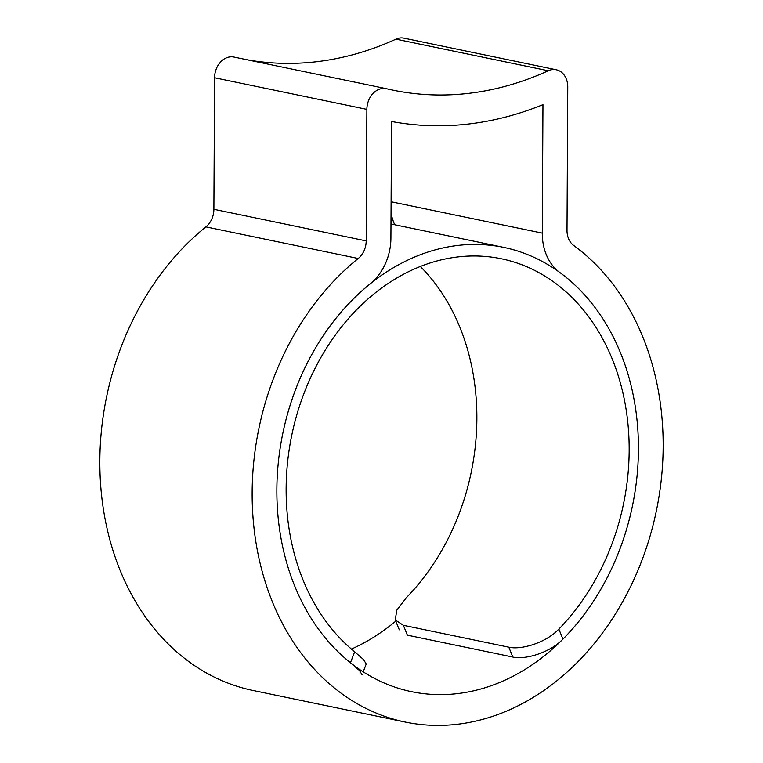 <?xml version="1.0" encoding="UTF-8"?>
<svg xmlns="http://www.w3.org/2000/svg" width="763" height="763" viewBox="0 0 763 763"><rect width="100%" height="100%" fill="white"/><g stroke="black" fill="none" stroke-linecap="round" stroke-linejoin="round"><path stroke-width="1.14" d="M362.091 674.75L359.44 670.467L350.465 662.742A226.878 178.542 -78.3 0 1 276.864 489.646A226.878 178.542 -78.3 0 1 503.752 247.384A226.878 178.542 -78.3 0 1 638.44 449.417A226.878 178.542 -78.3 0 1 411.553 691.679A226.878 178.542 -78.3 0 1 276.864 489.646A226.878 178.542 -78.3 0 1 370.179 283.884A50.415 39.676 101.7 0 0 390.914 238.151L391.524 121.479A407.318 320.536 101.7 0 0 542.96 104.636L542.283 233.125A50.415 39.676 101.7 0 0 559.765 272.458A226.878 178.542 -78.3 0 1 638.44 449.417A226.878 178.542 -78.3 0 1 562.941 639.108C549.808 652.861 525.087 659.938 512.841 657.057L508.807 647.186C521.024 650.066 545.764 643.037 558.85 629.094A215.252 169.386 101.7 0 0 629.17 450.456A215.252 169.386 101.7 0 0 501.386 258.771A215.252 169.386 101.7 0 0 286.135 488.606A215.252 169.386 101.7 0 0 354.671 651.802L363.589 659.633L366.23 663.972L363.207 671.85M395.768 621.168A226.878 178.542 -78.3 0 1 351.419 649.094M405.248 722.065L252.944 690.458A257.913 202.958 -78.3 0 1 99.839 460.785A257.913 202.958 -78.3 0 1 205.915 226.888A19.39 15.26 101.7 0 0 213.888 209.3L214.575 77.759A19.39 15.26 -78.3 0 1 233.964 57.053L386.269 88.661A19.39 15.26 -78.3 0 1 386.593 88.737A376.293 296.12 101.7 0 0 392.84 90.12A376.293 296.12 101.7 0 0 548.235 70.749A19.39 15.26 -78.3 0 1 556.246 69.757A19.39 15.26 -78.3 0 1 567.758 87.02L567.004 230.378A19.39 15.26 101.7 0 0 573.728 245.505A257.913 202.958 -78.3 0 1 663.161 446.67A257.913 202.958 -78.3 0 1 405.248 722.065A257.913 202.958 -78.3 0 1 252.143 492.393A257.913 202.958 -78.3 0 1 358.219 258.495A19.39 15.26 101.7 0 0 366.192 240.908L366.879 109.367A19.39 15.26 -78.3 0 1 386.269 88.661M246.974 59.752A376.293 296.12 101.7 0 0 395.93 39.151A19.39 15.26 -78.3 0 1 403.942 38.15L556.246 69.757M391.047 213.125A50.415 39.676 101.7 0 0 394.719 224.761M508.807 647.186L403.369 625.307L395.272 619.947L396.789 610.171L406.545 597.486A215.252 169.386 101.7 0 0 476.865 418.849A215.252 169.386 101.7 0 0 420.346 266.497M403.369 625.307L407.394 635.178L512.841 657.057M205.915 226.888L358.219 258.495M395.93 39.151L548.235 70.749M213.888 209.3L366.192 240.908M214.575 77.759L366.879 109.367M391.104 201.756L542.283 233.125M558.85 629.094L562.941 639.108M350.465 662.742L354.671 651.802M390.99 223.979L503.752 247.384M395.272 619.947L399.307 629.818"/></g></svg>
